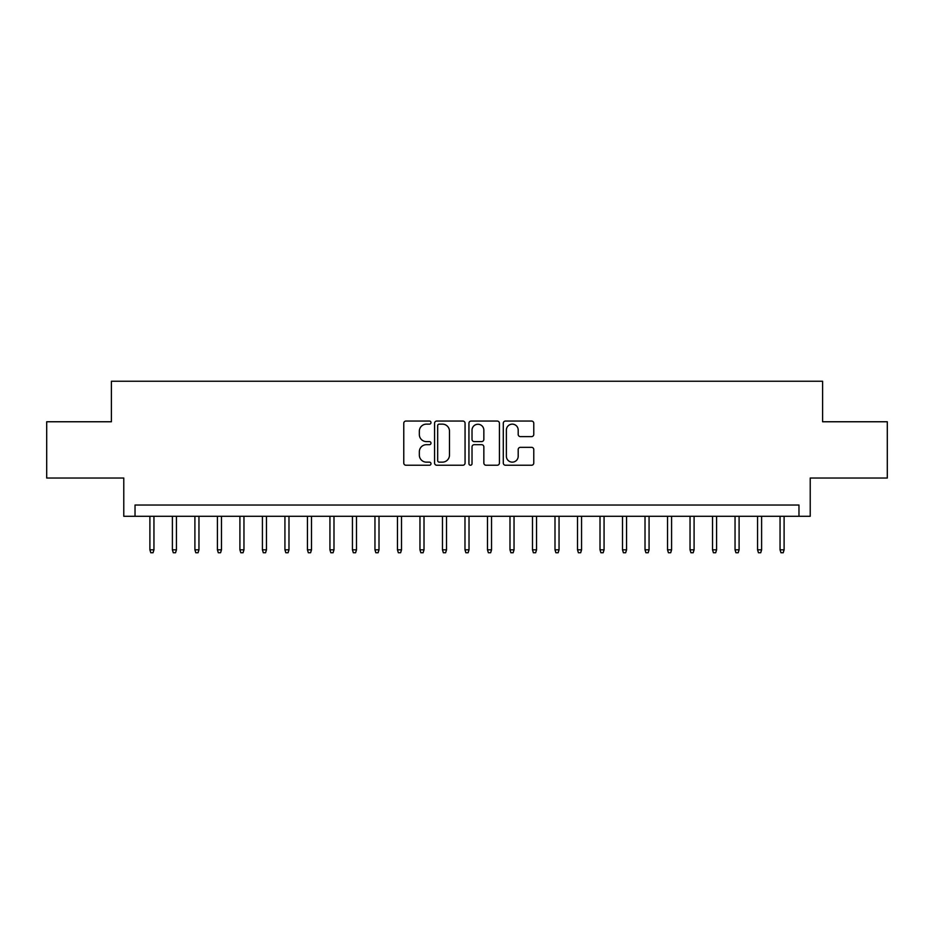 <?xml version="1.0" encoding="UTF-8"?>
<svg xmlns="http://www.w3.org/2000/svg" width="934" height="934" viewBox="0 0 934 934"><rect width="100%" height="100%" fill="white"/><g stroke="black" fill="none" stroke-linecap="round" stroke-linejoin="round"><path stroke-width="1.4" d="M430.994 422.6A1.541 1.541 0 0 0 429.442 421.047L405.975 421.047A2.207 2.207 0 0 0 403.768 423.265L403.768 463.031A2.207 2.207 0 0 0 405.975 465.237L429.442 465.237A1.541 1.541 0 0 0 430.994 463.684A1.541 1.541 0 0 0 429.442 462.143L426.406 462.143A7.063 7.063 0 0 1 419.343 455.068L419.343 451.764A7.063 7.063 0 0 1 426.406 444.689L429.442 444.689A1.541 1.541 0 0 0 430.994 443.148A1.541 1.541 0 0 0 429.442 441.595L426.406 441.595A7.063 7.063 0 0 1 419.343 434.532L419.343 431.216A7.063 7.063 0 0 1 426.406 424.141L429.442 424.141A1.541 1.541 0 0 0 430.994 422.6M531.563 436.622A2.207 2.207 0 0 0 533.769 434.415L533.769 423.265A2.207 2.207 0 0 0 531.563 421.047L505.492 421.047A2.207 2.207 0 0 0 503.286 423.265L503.286 463.031A2.207 2.207 0 0 0 505.492 465.237L531.563 465.237A2.207 2.207 0 0 0 533.769 463.031L533.769 449.546A2.207 2.207 0 0 0 531.563 447.339L520.401 447.339A2.207 2.207 0 0 0 518.195 449.546L518.195 456.236A5.908 5.908 0 0 1 512.287 462.143A5.908 5.908 0 0 1 506.38 456.236L506.38 430.06A5.908 5.908 0 0 1 512.287 424.141A5.908 5.908 0 0 1 518.195 430.06L518.195 434.415A2.207 2.207 0 0 0 520.401 436.622L531.563 436.622M798.967 516.292L810.222 516.292L810.222 478.033L887.3 478.033L887.3 421.759L822.597 421.759L822.597 381.247L111.403 381.247L111.403 421.759L46.7 421.759L46.7 478.033L123.778 478.033L123.778 516.292L798.967 516.292L798.967 505.037L135.033 505.037L135.033 516.292M465.062 423.265A2.207 2.207 0 0 0 462.855 421.047L436.785 421.047A2.207 2.207 0 0 0 434.579 423.265L434.579 463.031A2.207 2.207 0 0 0 436.785 465.237L462.855 465.237A2.207 2.207 0 0 0 465.062 463.031L465.062 423.265M471.145 421.047L497.215 421.047A2.207 2.207 0 0 1 499.421 423.265L499.421 463.031A2.207 2.207 0 0 1 497.215 465.237L486.054 465.237A2.207 2.207 0 0 1 483.847 463.031L483.847 446.896A2.207 2.207 0 0 0 481.64 444.689L474.238 444.689A2.207 2.207 0 0 0 472.02 446.896L472.02 463.684A1.541 1.541 0 0 1 470.479 465.237A1.541 1.541 0 0 1 468.938 463.684L468.938 423.265A2.207 2.207 0 0 1 471.145 421.047M439.225 424.141A1.541 1.541 0 0 0 437.672 425.694L437.672 460.59A1.541 1.541 0 0 0 439.225 462.143L442.424 462.143A7.063 7.063 0 0 0 449.488 455.068L449.488 431.216A7.063 7.063 0 0 0 442.424 424.141L439.225 424.141M483.847 430.165A5.908 5.908 0 0 0 477.939 424.258A5.908 5.908 0 0 0 472.02 430.165L472.02 439.389A2.207 2.207 0 0 0 474.238 441.595L481.64 441.595A2.207 2.207 0 0 0 483.847 439.389L483.847 430.165M153.947 549.822L153.036 552.753L150.794 552.753L149.895 549.822L153.947 549.822L153.947 516.292M149.895 549.822L149.895 516.292M176.444 549.822L175.545 552.753L173.292 552.753L172.393 549.822L176.444 549.822L176.444 516.292M172.393 549.822L172.393 516.292M198.954 549.822L198.055 552.753L195.801 552.753L194.902 549.822L198.954 549.822L198.954 516.292M194.902 549.822L194.902 516.292M221.463 549.822L220.564 552.753L218.311 552.753L217.412 549.822L221.463 549.822L221.463 516.292M217.412 549.822L217.412 516.292M243.961 549.822L243.062 552.753L240.82 552.753L239.91 549.822L243.961 549.822L243.961 516.292M239.91 549.822L239.91 516.292M266.47 549.822L265.571 552.753L263.318 552.753L262.419 549.822L266.47 549.822L266.47 516.292M262.419 549.822L262.419 516.292M288.98 549.822L288.081 552.753L285.827 552.753L284.928 549.822L288.98 549.822L288.98 516.292M284.928 549.822L284.928 516.292M311.489 549.822L310.578 552.753L308.337 552.753L307.438 549.822L311.489 549.822L311.489 516.292M307.438 549.822L307.438 516.292M333.987 549.822L333.088 552.753L330.834 552.753L329.936 549.822L333.987 549.822L333.987 516.292M329.936 549.822L329.936 516.292M356.496 549.822L355.597 552.753L353.344 552.753L352.445 549.822L356.496 549.822L356.496 516.292M352.445 549.822L352.445 516.292M379.006 549.822L378.107 552.753L375.853 552.753L374.954 549.822L379.006 549.822L379.006 516.292M374.954 549.822L374.954 516.292M401.503 549.822L400.604 552.753L398.351 552.753L397.452 549.822L401.503 549.822L401.503 516.292M397.452 549.822L397.452 516.292M424.013 549.822L423.114 552.753L420.86 552.753L419.961 549.822L424.013 549.822L424.013 516.292M419.961 549.822L419.961 516.292M446.522 549.822L445.623 552.753L443.37 552.753L442.471 549.822L446.522 549.822L446.522 516.292M442.471 549.822L442.471 516.292M469.02 549.822L468.121 552.753L465.879 552.753L464.98 549.822L469.02 549.822L469.02 516.292M464.98 549.822L464.98 516.292M491.529 549.822L490.63 552.753L488.377 552.753L487.478 549.822L491.529 549.822L491.529 516.292M487.478 549.822L487.478 516.292M514.039 549.822L513.14 552.753L510.886 552.753L509.987 549.822L514.039 549.822L514.039 516.292M509.987 549.822L509.987 516.292M536.548 549.822L535.649 552.753L533.396 552.753L532.497 549.822L536.548 549.822L536.548 516.292M532.497 549.822L532.497 516.292M559.046 549.822L558.147 552.753L555.893 552.753L554.994 549.822L559.046 549.822L559.046 516.292M554.994 549.822L554.994 516.292M581.555 549.822L580.656 552.753L578.403 552.753L577.504 549.822L581.555 549.822L581.555 516.292M577.504 549.822L577.504 516.292M604.064 549.822L603.166 552.753L600.912 552.753L600.013 549.822L604.064 549.822L604.064 516.292M600.013 549.822L600.013 516.292M626.562 549.822L625.663 552.753L623.422 552.753L622.511 549.822L626.562 549.822L626.562 516.292M622.511 549.822L622.511 516.292M649.072 549.822L648.173 552.753L645.919 552.753L645.02 549.822L649.072 549.822L649.072 516.292M645.02 549.822L645.02 516.292M671.581 549.822L670.682 552.753L668.429 552.753L667.53 549.822L671.581 549.822L671.581 516.292M667.53 549.822L667.53 516.292M694.09 549.822L693.18 552.753L690.938 552.753L690.039 549.822L694.09 549.822L694.09 516.292M690.039 549.822L690.039 516.292M716.588 549.822L715.689 552.753L713.436 552.753L712.537 549.822L716.588 549.822L716.588 516.292M712.537 549.822L712.537 516.292M739.098 549.822L738.199 552.753L735.945 552.753L735.046 549.822L739.098 549.822L739.098 516.292M735.046 549.822L735.046 516.292M761.607 549.822L760.708 552.753L758.455 552.753L757.556 549.822L761.607 549.822L761.607 516.292M757.556 549.822L757.556 516.292M784.105 549.822L783.206 552.753L780.964 552.753L780.053 549.822L784.105 549.822L784.105 516.292M780.053 549.822L780.053 516.292"/></g></svg>
